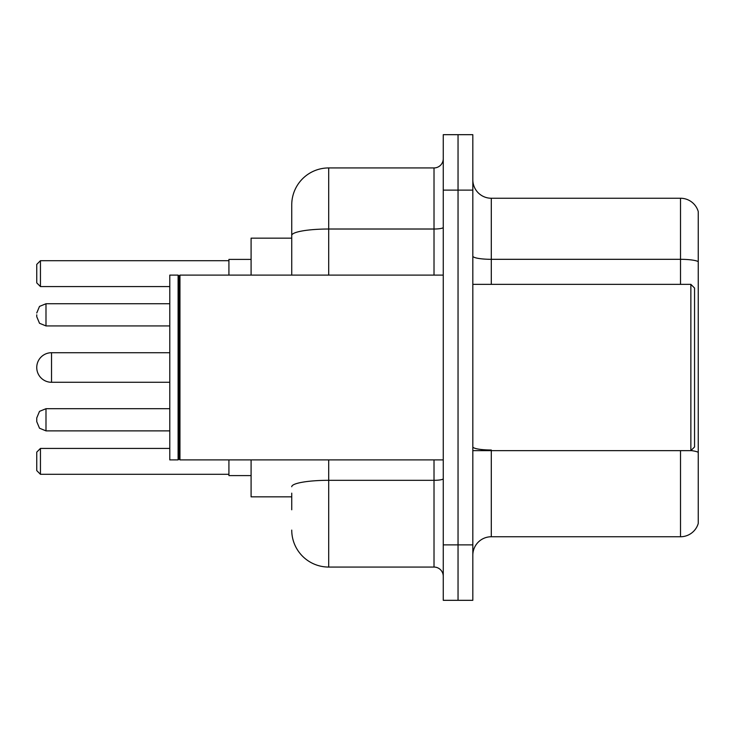 <?xml version="1.0" encoding="UTF-8"?>
<svg xmlns="http://www.w3.org/2000/svg" width="735" height="735" viewBox="0 0 735 735"><rect width="100%" height="100%" fill="white"/><g stroke="black" fill="none" stroke-linecap="round" stroke-linejoin="round"><path stroke-width="1.1" d="M291.74 271.031L291.74 235.439L291.74 238.158L251.094 238.158L251.094 275.111M291.74 496.842L251.094 496.842L251.094 459.889M291.74 509.778L291.74 493.148M443.26 544.883L443.26 600.32L458.043 600.32L458.043 544.883L458.043 600.32L472.825 600.32L472.825 544.883L458.043 544.883L458.043 190.117L458.043 544.883L443.26 544.883L443.26 190.117L458.043 190.117L458.043 134.68L458.043 190.117L472.825 190.117L472.825 544.883M472.825 190.117L472.825 134.68L443.26 134.68L443.26 190.117M328.701 459.889L328.701 567.062L434.017 567.062L434.017 459.889M291.74 275.111L291.74 204.9A36.952 36.952 0 0 1 328.701 167.938L434.017 167.938A9.243 9.243 0 0 0 443.26 158.705M291.74 204.9L291.74 225.222M443.26 576.295A9.243 9.243 0 0 0 434.017 567.062M328.701 567.062A36.952 36.952 0 0 1 291.74 530.1M472.825 555.237A18.476 18.476 0 0 1 491.302 536.752L680.509 536.752L680.509 450.647M698.25 211.551A18.476 18.476 0 0 0 680.509 198.248A18.476 18.476 0 0 1 698.25 211.551L698.25 523.449A18.476 18.476 0 0 1 680.509 536.752M698.25 261.632L698.25 261.632A18.476 3.206 180 0 0 680.509 259.317L680.509 198.248L491.302 198.248A18.476 18.476 0 0 1 472.825 179.763A18.476 18.476 0 0 0 491.302 198.248L491.302 284.353M698.25 261.89L698.25 462.848M169.785 352.717L51.533 352.717A14.783 14.783 0 0 0 36.75 367.5A14.783 14.783 0 0 1 51.533 352.717L51.533 382.283A14.783 14.783 0 0 1 36.75 367.5M690.863 284.353L694.557 288.046L694.557 446.954L690.863 450.647L690.863 284.353L472.825 284.353M179.956 459.889L179.028 458.962L179.028 276.038L179.956 275.111L179.956 459.889L443.26 459.889M178.1 459.889L169.785 459.889L169.785 275.111L178.1 275.111L178.1 459.889L179.028 458.962M228.916 459.889L228.916 475.591L251.094 475.591M251.094 259.409L228.916 259.409L228.916 275.111M40.443 474.305L36.75 470.602L36.75 452.126L40.443 448.433L40.443 474.305L228.916 474.305M40.443 448.433L169.785 448.433M40.443 286.567L36.75 282.874L36.75 264.398L40.443 260.695L40.443 286.567L169.785 286.567M40.443 260.695L228.916 260.695M36.75 419.795L36.75 417.949L36.75 421.642L36.75 417.949L39.506 411.361L45.993 408.706L45.993 430.875L39.506 428.22L36.75 421.642L36.75 419.795M36.75 314.837L36.75 316.684L36.75 314.837M443.26 478.705A9.243 1.608 0 0 1 434.017 480.313L328.701 480.313A36.952 6.413 180 0 0 291.74 486.735M328.701 167.938L328.701 229.017L434.017 229.017L434.017 167.938M291.74 235.439A36.952 6.413 180 0 1 328.701 229.017L328.701 275.111M434.017 275.111L434.017 229.017A9.243 1.608 0 0 0 443.26 227.409M491.302 450.647L491.302 536.752M680.509 284.353L680.509 259.317L491.302 259.317A18.476 3.206 -0 0 1 472.825 256.111M698.25 452.319A18.476 3.206 180 0 0 690.937 450.573M491.302 450.013A18.476 3.206 0 0 1 472.825 446.797M169.785 303.748L45.993 303.748L45.993 325.927L39.506 323.271L36.75 316.684M472.825 450.647L690.863 450.647M179.028 276.038L178.1 275.111M179.956 275.111L443.26 275.111M169.785 382.283L51.533 382.283M45.993 408.706L39.506 411.361L36.75 417.949L39.506 411.361L45.993 408.706L39.506 411.361L36.75 417.949L39.506 411.361L45.993 408.706L39.506 411.361L36.75 417.949L39.506 411.361L45.993 408.706L39.506 411.361L36.75 417.949L39.506 411.361L45.993 408.706L39.506 411.361L36.75 417.949L39.506 411.361L45.993 408.706L39.506 411.361L36.75 417.949L39.506 411.361L45.993 408.706L169.785 408.706M45.993 430.875L39.506 428.22L36.75 421.642L39.506 428.22L45.993 430.875L39.506 428.22L36.75 421.642L39.506 428.22L45.993 430.875L39.506 428.22L36.75 421.642L39.506 428.22L45.993 430.875L39.506 428.22L36.75 421.642L39.506 428.22L45.993 430.875L39.506 428.22L36.75 421.642L39.506 428.22L45.993 430.875L39.506 428.22L36.75 421.642L39.506 428.22L45.993 430.875L169.785 430.875M45.993 325.927L169.785 325.927M45.993 303.748L39.506 306.403L36.75 312.991"/></g></svg>
